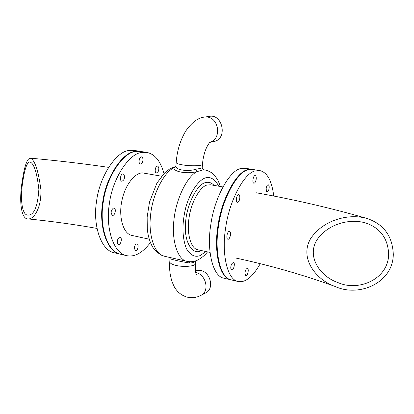 <?xml version="1.0" encoding="UTF-8"?>
<svg xmlns="http://www.w3.org/2000/svg" width="414" height="414" viewBox="0 0 414 414"><rect width="100%" height="100%" fill="white"/><g stroke="black" fill="none" stroke-linecap="round" stroke-linejoin="round"><path stroke-width="0.62" d="M22.17 181.58C18.837 201.499 21.331 219.42 27.992 218.892C33.198 219.725 41.591 209.07 40.888 189.571C38.259 170.025 34.672 159.55 30.129 158.153C27.039 158.619 24.39 166.428 22.17 181.58M22.677 182.388C19.888 199.879 22.284 215.534 27.929 215.073C34.036 215.316 37.684 206.741 38.869 189.348C36.882 172.281 33.865 163.147 29.829 161.936C26.982 162.288 24.602 169.103 22.677 182.388M393.3 254.325C393.062 283.047 358.876 297.459 335.288 286.545C316.172 280.05 298.96 258.222 310.702 238.5C322.734 220.496 347.796 213.034 366.876 218.421C383.669 224.046 392.477 236.016 393.3 254.325M388.668 254.31C388.306 279.321 358.421 291.901 337.891 282.55C321.161 276.956 306.536 257.762 316.591 240.451C326.894 224.502 348.847 218.069 365.521 222.918C380.228 227.881 387.944 238.345 388.668 254.31M273.742 196.06C271.863 180.83 267.247 172.348 259.888 170.609L255.314 170.915C244.886 172.415 229.485 199.76 225.733 227.358C221.423 252.209 226.763 279.393 237.895 281.437C245.14 283.016 252.597 277.106 260.266 263.708M256.566 192.815L256.996 192.914M268.505 190.683L266.978 192.158C265.131 192.08 266.383 184.292 268.288 184.784C269.436 185.679 269.509 187.645 268.505 190.683M256.245 178.884C255.826 181.627 255.05 183.071 253.911 183.221C251.8 182.952 253.352 174.987 255.236 175.562C256.023 175.893 256.359 177.001 256.245 178.884M239.623 195.232C240.213 198.891 239.473 201.261 237.403 202.348C235.297 202.218 236.673 193.902 238.852 194.476L239.623 195.232M229.025 231.41L229.516 231.359C231.788 231.747 229.889 239.934 227.891 239.23C225.935 238.919 227.053 232.052 229.025 231.41M231.524 264.07L233.403 262.295C235.416 262.502 233.801 270.596 231.7 269.969C230.531 269.095 230.474 267.128 231.524 264.07M244.907 272.992C245.373 270.114 246.201 268.598 247.386 268.448C249.388 268.831 247.484 276.521 245.74 275.843L244.907 272.992M259.888 170.609L252.944 169.497L248.312 169.787C237.76 171.251 222.266 198.451 218.556 225.925C214.276 250.667 219.767 277.768 231.043 279.848M266.694 192.029L266.104 188.691M140.506 151.426L134.39 150.437L128.889 150.515C116.401 151.457 99.489 176.116 96.519 201.556C92.726 224.414 100.576 250.082 114.083 252.742L119.977 254.108M140.356 151.4L134.892 151.483C122.492 152.45 105.642 177.239 102.631 202.777C98.817 225.728 106.564 251.474 119.967 254.103L120.386 254.201M169.988 258.569L169.988 258.6C169.554 259.05 181.503 261.808 189.338 262.968L189.907 261.736M176.462 258.973L174.946 258.631M189.338 262.968C192.769 262.962 194.803 262.285 195.439 260.934M220.341 186.486C218.261 180.628 217.754 180.142 217.391 179.448L215.399 176.473C213.081 173.285 209.634 171.122 205.059 169.978L203.988 169.849L202.286 168.343C202.865 169.409 203.305 169.875 203.621 169.735L197.017 171.624C187.521 174.284 173.207 171.826 173.952 167.753L175.774 166.459M175.981 165.957L173.952 167.753C163.949 172.1 152.311 194.828 150.577 215.306C148.14 234.717 154.567 254.636 164.384 256.24C157.325 253.942 152.875 247.95 151.741 245.378C149.402 240.622 147.917 235.168 147.291 229.014L147.151 216.972L149.521 202.016L156.901 183.143L164.71 172.819L169.73 168.907L175.826 166.387M187.175 261.4L186.931 261.343C177.446 259.826 171.401 239.716 173.942 220.02C175.81 199.248 187.294 176.105 197.017 171.624L195.915 169.233C187.563 171.924 175.293 169.906 175.981 165.988L175.986 165.916M202.286 168.343L202.223 167.665C202.089 168.027 199.988 168.55 195.915 169.233M195.522 260.908L195.33 263.573C196.076 266.197 183.811 267.382 176.064 265.436C172.146 264.52 170.05 263.335 169.776 261.876C169.052 271.129 170.568 279.46 174.33 286.866C177.29 292.056 181.549 295.472 187.107 297.123C192.024 298.215 196.598 297.65 200.837 295.436L205.489 293.071C214.706 288.972 210.55 272.324 200.8 270.435L195.46 270.735M209.862 142.369L213.66 141.604C228.176 139.099 222.515 113.581 209.406 116.365L204.583 117.074L207.331 117.058C218.954 118.13 221.925 138.928 209.945 142.292M252.576 169.44L247.732 169.693C237.17 171.158 221.666 198.337 217.961 225.806C213.681 250.537 219.187 277.634 230.479 279.719L230.903 279.812M252.369 169.404L245.492 168.296L240.798 168.576C230.112 170.004 214.514 197.038 210.855 224.388C206.602 249.011 212.258 276.024 223.689 278.146L230.484 279.719M163.954 173.569C160.549 161.087 154.857 154.044 146.872 152.445L140.853 151.477L135.394 151.565C122.999 152.533 106.155 177.332 103.143 202.881C99.329 225.837 107.06 251.593 120.458 254.217M146.872 152.445L141.448 152.543C129.147 153.532 112.36 178.46 109.317 204.112C105.477 227.167 113.1 252.99 126.394 255.593C134.436 257.394 142.452 253.047 150.437 242.552M149.257 239.209L131.704 235.39C122.875 233.599 118.471 216.072 121.856 200.981C125.147 183.604 136.672 170.899 144.056 173.161L161.595 176.224M158.164 171.691L156.42 173.011C154.21 172.855 155.302 165.579 157.599 166.128C159.017 167.018 159.204 168.876 158.164 171.691M142.959 160.058C142.607 162.614 141.759 163.939 140.413 164.032C137.893 163.685 139.332 156.275 141.593 156.896C142.551 157.242 143.006 158.298 142.959 160.058M124.096 174.667C124.981 178.118 124.226 180.307 121.83 181.234C119.335 181.016 120.546 173.285 123.149 173.921L124.096 174.667M113.4 208.076L113.974 208.051C116.676 208.532 114.838 216.118 112.453 215.352C110.46 212.982 110.776 210.555 113.4 208.076M117.98 238.878L120.117 237.315C122.503 237.62 121.002 245.145 118.487 244.436C117.064 243.551 116.893 241.693 117.98 238.878M134.291 248.043C134.695 245.357 135.601 243.975 137.003 243.903C139.404 244.379 137.531 251.521 135.425 250.78L134.291 248.043M222.81 186.921L210.669 184.799L207.254 185.001C200.386 186.145 190.968 202.296 189.022 218.142C186.642 232.466 190.466 248.509 197.778 249.761L209.96 252.411M218.737 186.207C215.125 179.257 210.674 176.483 205.385 177.891C198.518 180.121 189.933 192.205 185.648 208.035C181.87 223.726 182.093 237.206 186.31 248.483C190.29 255.231 194.937 257.586 200.247 255.557L205.918 251.531M164.643 256.297L186.931 261.343C190.543 262.088 193.949 261.736 197.152 260.287C201.375 258.207 204.832 255.402 207.512 251.883M169.626 257.425L169.988 258.6L169.781 261.819M175.862 166.475L176.204 162.531C176.524 163.442 178.708 164.234 182.75 164.912C190.756 166.33 203.31 165.926 202.467 164.275C202.989 157.894 204.438 152.14 206.819 147.017C208.723 143.679 209.826 142.049 210.126 142.131M201.276 250.522C192.877 255.981 183.925 242.278 185.529 223.907C185.927 206.384 197.08 183.728 205.572 182.641C208.615 181.72 211.44 182.636 214.054 185.389M200.837 295.436C210.105 291.311 205.908 274.508 196.091 272.588L195.765 272.521M96.912 228.404C74.815 224.486 51.838 221.314 27.992 218.892M108.468 167.344C83.204 163.623 57.091 160.56 30.129 158.153M335.288 286.54C303.85 275.056 270.901 265.597 236.446 258.176M366.876 218.421C330.672 207.994 293.738 199.439 256.075 192.748M231.053 279.848L237.9 281.437M176.726 259.035L174.724 258.579M204.904 169.952L203.688 169.75M202.462 164.311L202.223 167.665M195.33 263.573C195.341 270.565 195.708 274.249 196.427 274.627M176.204 162.531C177.011 150.851 180.219 140.305 185.834 130.886C191.961 122.249 198.213 117.643 204.583 117.074M120.469 254.222L126.405 255.598"/></g></svg>
